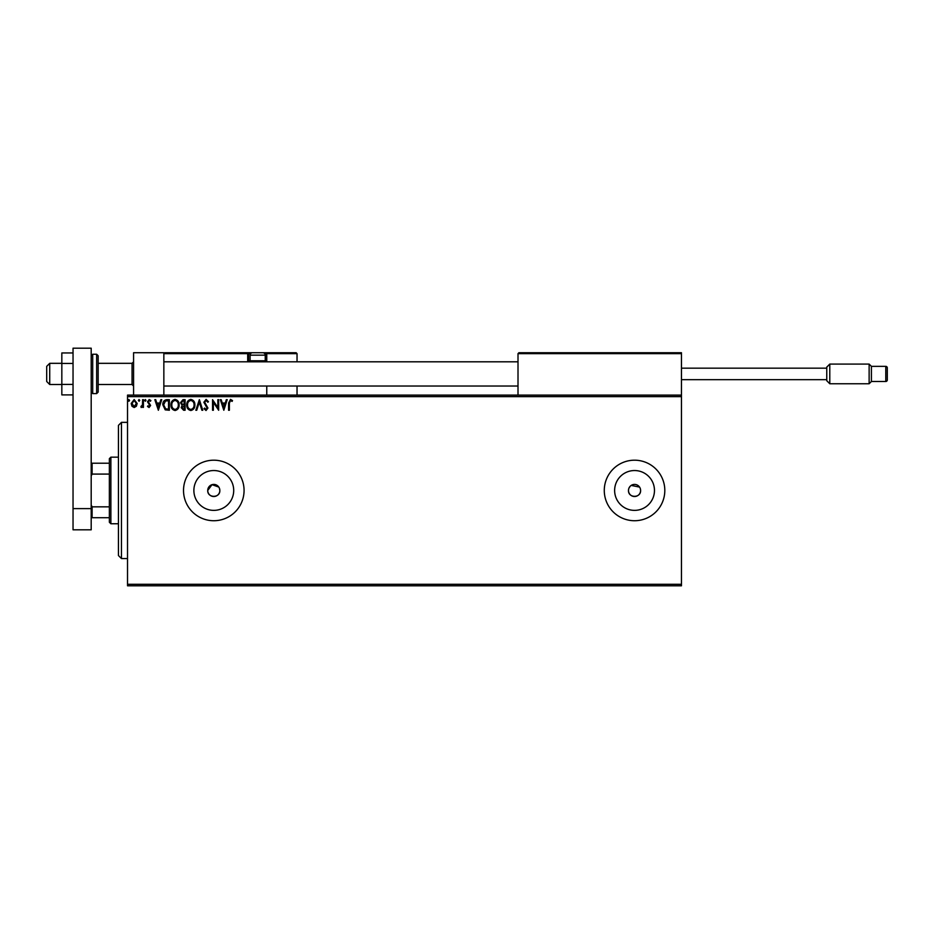 <?xml version="1.0" encoding="UTF-8"?>
<svg xmlns="http://www.w3.org/2000/svg" width="934" height="934" viewBox="0 0 934 934"><rect width="100%" height="100%" fill="white"/><g stroke="black" fill="none" stroke-linecap="round" stroke-linejoin="round"><path stroke-width="1.4" d="M218.825 487.093L212.03 484.664L207.733 490.455A6.059 6.059 0 0 0 213.793 496.514A6.059 6.059 0 0 0 219.84 490.455L219.385 488.143M207.733 490.455C207.36 498.254 220.214 498.277 219.84 490.455A6.059 6.059 0 0 0 213.793 484.407A6.059 6.059 0 0 0 207.733 490.455M628.605 489.276L628.489 490.455A6.059 6.059 0 0 0 634.548 496.514A6.059 6.059 0 0 0 640.596 490.455A6.059 6.059 0 0 0 634.548 484.407A6.059 6.059 0 0 0 628.489 490.455C628.115 498.254 640.969 498.277 640.596 490.455M193.875 490.455A19.918 19.918 0 0 0 213.793 510.373A19.918 19.918 0 0 0 233.71 490.455A19.918 19.918 0 0 0 213.793 470.538A19.918 19.918 0 0 0 193.875 490.455M614.63 490.455A19.918 19.918 0 0 0 634.548 510.373A19.918 19.918 0 0 0 654.465 490.455A19.918 19.918 0 0 0 634.548 470.538A19.918 19.918 0 0 0 614.63 490.455M604.275 490.455A30.273 30.273 0 0 0 634.548 520.728A30.273 30.273 0 0 0 664.81 490.455A30.273 30.273 0 0 0 634.548 460.193A30.273 30.273 0 0 0 604.275 490.455M183.519 490.455A30.273 30.273 0 0 0 213.793 520.728A30.273 30.273 0 0 0 244.066 490.455A30.273 30.273 0 0 0 213.793 460.193A30.273 30.273 0 0 0 183.519 490.455M681.458 585.805L127.526 585.805L127.526 584.299L681.458 584.299L681.458 585.805M681.458 396.623L127.526 396.623L127.526 395.105L681.458 395.105L681.458 584.299M136.376 406.243L134.169 407.528L131.986 406.255L131.192 403.5L134.169 399.518L137.17 403.5L136.376 406.243M143.416 399.647L143.416 407.387L142.598 407.387L142.598 406.255L141.186 407.528L140.952 406.442L142.47 404.912L142.598 399.647L143.416 399.647M149.055 407.528L147.49 406.43L147.969 405.765L149.008 406.582L149.802 405.531L147.49 401.748L149.207 399.518L150.888 400.558L150.421 401.281L149.3 400.464L148.308 401.713L150.607 405.496L149.055 407.528M166.894 399.647L169.358 399.647L169.358 410.248L165.225 409.863L162.831 404.807C162.714 401.76 164.069 400.032 166.894 399.647M185.107 399.647L185.107 410.248L183.613 410.248L181.173 407.621L182.165 405.368L180.495 402.659L182.994 399.647L185.107 399.647M199.374 399.647L202.771 410.248L201.884 410.248L199.304 402.204L196.724 410.248L195.836 410.248L199.374 399.647M217.844 399.647L218.661 399.647L218.661 410.248L213.361 402.344L213.361 410.248L212.543 410.248L212.543 399.647L217.844 407.528L217.844 399.647M229.39 403.196L229.39 410.248L228.573 410.248L228.573 403.091L230.511 399.378L232.519 400.604L232.099 401.41L230.523 400.464L229.39 403.196M127.526 396.623L127.526 584.299M223.821 410.248L220.296 399.647L221.183 399.647L222.269 403.044L225.246 403.044L226.332 399.647L227.219 399.647L223.821 410.248M206.087 399.378L208.469 401.69L207.815 402.227L206.157 400.464L204.674 402.262L207.932 408.041L206.04 410.516L203.997 408.718L204.628 408.065L206.052 409.431L207.114 408.088L203.857 402.25L206.087 399.378M194.891 404.901C194.949 407.924 193.607 409.793 190.863 410.516C188.061 409.863 186.683 408.006 186.742 404.947C186.695 401.924 188.049 400.067 190.805 399.378C193.572 400.044 194.926 401.889 194.891 404.901M179.141 404.901C179.2 407.924 177.857 409.793 175.113 410.516C172.311 409.863 170.934 408.006 170.98 404.947C170.934 401.924 172.288 400.067 175.043 399.378C177.81 400.044 179.176 401.889 179.141 404.901M158.36 410.248L154.822 399.647L155.709 399.647L156.795 403.044L159.772 403.044L160.858 399.647L161.745 399.647L158.36 410.248M145.996 400.394L145.319 401.281L144.63 400.394L145.319 399.518L145.996 400.394M139.75 400.394L139.061 401.281L138.384 400.394L139.061 399.518L139.75 400.394M129.557 400.394L128.88 401.281L128.203 400.394L128.88 399.518L129.557 400.394M639.58 487.093L631.186 485.423M630.263 486.182L628.956 488.143M222.619 404.13L223.751 407.691L224.896 404.13L222.619 404.13M187.559 404.947C187.512 407.376 188.61 408.87 190.828 409.431C193.046 408.847 194.132 407.329 194.074 404.901C194.12 402.496 193.034 401.013 190.828 400.464C188.598 401.013 187.5 402.507 187.559 404.947M183.449 409.162L184.302 409.162L184.302 405.765L181.99 407.598L183.449 409.162M183.881 404.679L184.302 400.733L183.368 400.733L181.313 402.659L182.585 404.55L183.881 404.679M171.798 404.947C171.763 407.376 172.848 408.87 175.078 409.431C177.285 408.847 178.371 407.329 178.324 404.901C178.359 402.496 177.273 401.013 175.078 400.464C172.837 401.013 171.751 402.507 171.798 404.947M168.54 409.162L168.54 400.733L165.481 401.001L163.648 404.819L165.657 408.858L168.54 409.162M157.145 404.13L158.29 407.691L159.422 404.13L157.145 404.13M132.009 403.488L134.181 406.582L136.352 403.488L134.181 400.464L132.009 403.488M133.574 395.105L133.574 352.725L163.847 352.725L163.847 395.105M518.919 352.725L518.008 353.636L518.919 352.725L680.559 352.725L681.458 353.636L681.458 352.725L651.196 352.725M49.724 384.516L46.7 381.492L46.7 366.35L49.724 363.326L49.724 384.516L61.831 384.516M98.163 384.516L132.056 384.516L132.056 363.326L133.574 361.808M680.559 352.725L681.458 353.636L518.008 353.636L518.008 395.105M681.458 353.636L681.458 395.105M265.128 360.898L265.851 360.898L265.851 353.636L297.035 353.636L296.125 352.725L262.221 352.725L296.125 352.725L297.035 353.636L297.035 361.808M297.035 386.022L297.035 395.105M266.762 353.577L266.762 361.808L266.762 360.898L265.851 360.898L265.851 361.808M266.762 386.022L266.762 395.105M165.96 352.725L252.542 352.725A2.417 2.417 0 0 0 250.114 355.154L250.114 360.781L265.244 360.781L265.244 355.154L250.114 355.154M253.744 352.725L175.043 352.725M250.651 353.636L248.596 353.636L248.596 360.898L250.23 360.898M265.921 352.737L265.851 352.725A0.911 0.911 0 0 1 266.762 353.636M164.758 352.725L163.847 353.636L164.758 352.725M247.697 352.725A0.911 0.911 0 0 1 248.596 353.636A0.911 0.911 0 0 0 247.697 352.725L247.697 353.636L163.847 353.636M249.506 361.808A0.911 0.911 0 0 1 248.596 360.898L247.697 360.898A1.821 1.821 0 0 0 247.942 361.808M251.141 361.808L250.114 360.781M264.217 361.808L265.244 360.781M252.542 352.725L262.828 352.725A2.417 2.417 0 0 1 265.244 355.154M165.353 352.725L175.65 352.725M826.765 380.733L826.765 367.109L829.789 364.085L829.789 383.757L826.765 380.733M885.782 366.35A1.518 1.518 0 0 1 887.3 367.868L887.3 379.975A1.518 1.518 0 0 1 885.782 381.492L885.782 366.35L871.41 366.35L871.41 381.492L869.134 383.757L869.134 364.085L829.789 364.085M871.41 366.35L869.134 364.085M885.782 381.492L871.41 381.492M869.134 383.757L829.789 383.757M826.765 368.171L681.458 368.171M826.765 379.671L681.458 379.671M73.039 394.895L61.831 394.895L61.831 363.431L73.039 363.431M61.831 384.411L73.039 384.411M61.831 363.431L61.831 352.947L73.039 352.947M73.039 529.812L73.039 348.195L91.193 348.195L91.193 529.812L73.039 529.812M73.039 508.621L91.193 508.621M98.163 355.761L98.163 392.082L96.646 393.599L96.646 354.243L98.163 355.761M121.467 558.567L118.443 555.543L118.443 425.379L121.467 422.355L121.467 558.567L127.526 558.567M110.877 523.752L109.36 522.246L109.36 458.676L110.877 457.158L110.877 523.752L118.443 523.752M109.36 474.087L92.104 474.087L91.193 475.931M91.193 504.99L92.104 506.835L92.104 517.705L91.193 517.705M109.36 506.835L92.104 506.835M91.193 463.217L92.104 463.217L92.104 474.087M109.36 463.217L92.104 463.217M109.36 517.705L92.104 517.705M247.697 360.898L247.697 353.636L248.596 353.636M265.851 352.725L265.851 353.636L264.719 353.636M91.193 355.761L92.711 354.243L92.711 393.599L96.646 393.599M132.056 384.516L133.574 386.022M518.008 386.022L163.847 386.022M518.008 361.808L163.847 361.808M49.724 363.326L61.831 363.326M98.163 363.326L132.056 363.326M92.711 354.243L96.646 354.243M92.711 393.599L91.193 392.082M121.467 422.355L127.526 422.355M110.877 457.158L118.443 457.158"/></g></svg>
